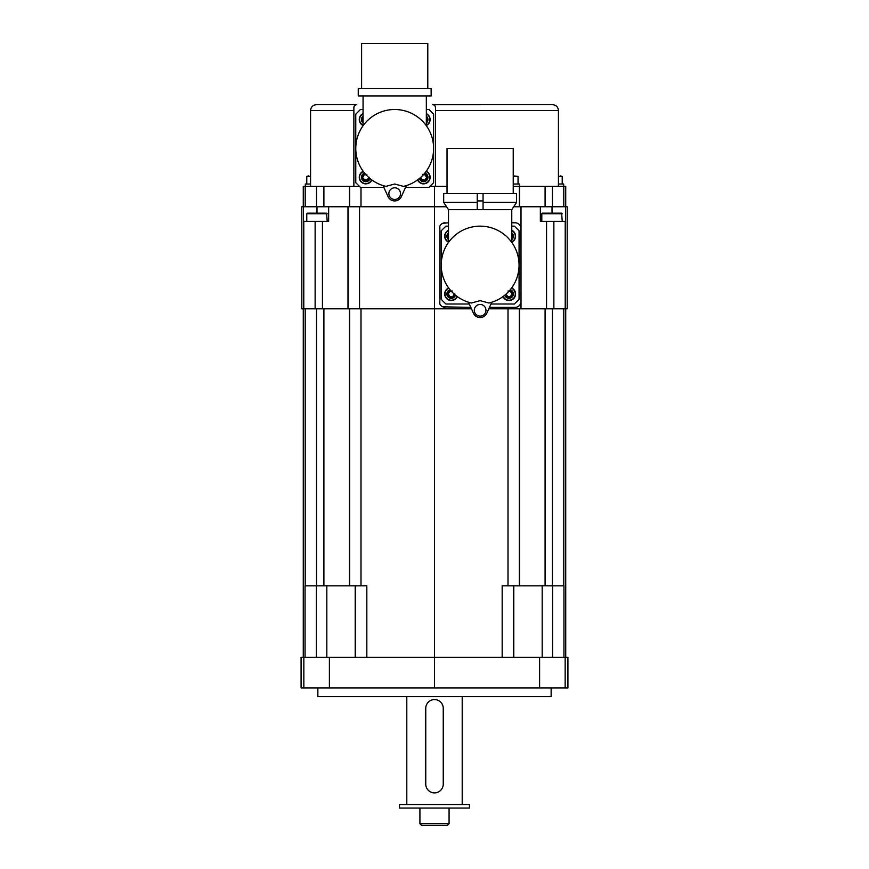 <?xml version="1.0" encoding="UTF-8"?>
<svg xmlns="http://www.w3.org/2000/svg" width="869" height="869" viewBox="0 0 869 869"><rect width="100%" height="100%" fill="white"/><g stroke="black" fill="none" stroke-linecap="round" stroke-linejoin="round"><path stroke-width="1.3" d="M563.948 657.29L563.948 585.847L502.173 585.847L502.173 657.29M366.827 657.29L366.827 585.847L305.052 585.847L305.052 657.29M329.394 657.29L301.087 657.29L301.087 687.911L434.5 687.911L434.5 657.29L329.394 657.29L329.394 687.911M565.154 657.29L565.154 687.911L567.913 687.911L567.913 657.29L434.5 657.29L434.5 308.821L301.815 308.821L301.815 206.757L328.645 206.757L328.645 221.334L303.433 221.334L303.433 206.757M565.154 687.911L434.5 687.911M317.858 687.911L317.858 696.656L551.142 696.656L551.142 687.911M303.27 308.821L303.27 657.29M565.73 206.757L565.73 186.335L563.796 186.335L563.796 206.757L567.185 206.757L567.185 308.821L488.802 308.821M471.465 308.821L434.5 308.821L434.5 206.757L328.645 206.757M563.796 206.757L513.698 206.757M446.568 206.757L434.5 206.757L434.5 186.335L429.981 186.335M359.408 186.335L303.27 186.335L303.27 206.757M540.355 206.757L540.355 221.334L565.567 221.334L565.567 206.757M489.464 307.354L515.132 307.354A5.833 5.833 0 0 0 520.966 301.521L520.759 227.081M515.567 222.812L515.132 222.79A5.833 5.833 0 0 1 520.966 228.623L520.857 227.493M519.912 304.867L520.281 304.269M520.412 303.998L520.661 303.368M520.661 226.776L520.401 226.136M442.745 306.844L470.802 307.354M439.833 226.222L439.833 303.922M448.502 222.79L442.745 223.311M439.312 301.521A5.833 5.833 0 0 0 445.145 307.354M445.145 222.79A5.833 5.833 0 0 0 439.312 228.623M515.132 222.79L511.776 222.79M448.502 226.146L445.873 226.146L441.202 230.806L441.202 299.338L445.873 304.009L469.282 304.009M490.985 304.009L514.405 304.009L519.065 299.338L519.065 230.806L514.405 226.146L511.776 226.146M448.198 242.82A38.931 38.931 0 0 0 448.198 287.335M512.08 287.335A38.931 38.931 0 0 0 512.08 242.82M448.502 230.252A6.561 6.561 0 0 0 448.502 242.158A6.561 6.561 0 0 1 448.502 230.252M448.502 239.616A4.388 4.388 0 0 1 448.502 232.794M448.502 236.879A1.456 1.456 0 0 0 448.208 236.77A0.587 0.587 0 0 1 447.85 236.509L447.85 235.901A0.587 0.587 0 0 1 448.208 235.64A1.456 1.456 0 0 0 448.502 235.532M448.502 238.225A3.433 3.433 0 0 1 447.85 236.509M447.85 235.901A3.433 3.433 0 0 1 448.502 234.185M447.763 236.205L448.208 236.77L448.361 235.586M448.632 287.932A6.561 6.561 0 0 0 449.914 300.37A6.561 6.561 0 0 0 457.279 296.579A6.561 6.561 0 0 1 444.711 293.939A6.561 6.561 0 0 1 448.632 287.932M455.475 295.199A4.388 4.388 0 0 1 446.872 293.939A4.388 4.388 0 0 1 450.012 289.735M454.541 294.406A0.587 0.587 0 0 1 454.324 294.504A1.456 1.456 0 0 0 453.292 296.307A0.587 0.587 0 0 1 453.238 296.753L452.716 297.057A0.587 0.587 0 0 1 452.314 296.872A1.456 1.456 0 0 0 450.229 296.872A0.587 0.587 0 0 1 449.816 297.057L449.295 296.753A0.587 0.587 0 0 1 449.251 296.307A1.456 1.456 0 0 0 448.208 294.504A0.587 0.587 0 0 1 447.85 294.243L447.85 293.646A0.587 0.587 0 0 1 448.208 293.374A1.456 1.456 0 0 0 449.251 291.571A0.587 0.587 0 0 1 449.295 291.137L449.816 290.833A0.587 0.587 0 0 1 450.229 291.006A1.456 1.456 0 0 0 451.489 291.43L451.478 291.43M454.65 294.504A3.433 3.433 0 0 1 453.238 296.753M449.295 296.753A3.433 3.433 0 0 1 447.85 294.243M447.85 293.646A3.433 3.433 0 0 1 449.295 291.137M449.816 290.833A3.433 3.433 0 0 1 450.707 290.561M452.716 297.057A3.433 3.433 0 0 1 449.816 297.057M454.769 293.939L453.249 296.155M447.763 293.939L448.208 294.504L447.763 293.939L448.208 294.504L447.763 293.939L449.284 291.734M449.251 291.571L452.314 291.006M453.292 296.307L450.348 296.763M450.229 296.872L448.361 294.558M515.567 236.205A6.561 6.561 0 0 0 511.776 230.252A6.561 6.561 0 0 1 511.776 242.158A6.561 6.561 0 0 0 515.567 236.205M511.776 232.794A4.388 4.388 0 0 1 511.776 239.616M511.776 235.532A1.456 1.456 0 0 0 512.069 235.64A0.587 0.587 0 0 1 512.428 235.901L512.428 236.509A0.587 0.587 0 0 1 512.069 236.77A1.456 1.456 0 0 0 511.776 236.879M511.776 234.185A3.433 3.433 0 0 1 512.428 235.901M512.428 236.509A3.433 3.433 0 0 1 511.776 238.225M512.504 236.205L512.069 235.64L511.917 236.824M515.567 293.939A6.561 6.561 0 0 0 511.645 287.932A6.561 6.561 0 0 1 510.353 300.37A6.561 6.561 0 0 1 502.999 296.579A6.561 6.561 0 0 0 515.567 293.939M510.255 289.735A4.388 4.388 0 0 1 509.636 298.284A4.388 4.388 0 0 1 504.802 295.199M509.56 290.561A3.433 3.433 0 0 1 510.451 290.833L510.972 291.137A0.587 0.587 0 0 1 511.026 291.571A1.456 1.456 0 0 0 512.069 293.374A0.587 0.587 0 0 1 512.428 293.646L512.428 294.243A0.587 0.587 0 0 1 512.069 294.504A1.456 1.456 0 0 0 511.026 296.307A0.587 0.587 0 0 1 510.972 296.753L510.451 297.057A0.587 0.587 0 0 1 510.049 296.872A1.456 1.456 0 0 0 507.963 296.872A0.587 0.587 0 0 1 507.561 297.057L507.04 296.753A0.587 0.587 0 0 1 506.985 296.307A1.456 1.456 0 0 0 505.943 294.504A0.587 0.587 0 0 1 505.736 294.406M510.972 291.137A3.433 3.433 0 0 1 512.428 293.646M512.428 294.243A3.433 3.433 0 0 1 510.972 296.753M507.04 296.753A3.433 3.433 0 0 1 505.628 294.504M508.789 291.43A1.456 1.456 0 0 0 510.049 291.006A0.587 0.587 0 0 1 510.451 290.833M510.451 297.057A3.433 3.433 0 0 1 507.561 297.057M512.504 293.939L512.069 293.374L512.504 293.939L512.069 293.374L512.504 293.939L510.994 296.155M508.083 296.763L506.106 294.558M509.929 291.126L511.906 293.331M510.049 291.006L507.963 291.006M511.026 296.307L510.049 296.872L511.026 296.307L510.049 296.872L511.026 296.307L510.049 296.872L506.985 296.307L507.963 296.872M560.179 213.166L552.021 213.166L561.646 213.166L562.221 221.334M552.021 213.166L542.397 213.166L552.021 213.166L552.021 206.757M325.147 213.166L316.979 213.166L326.603 213.166L327.189 221.334M316.979 213.166L307.354 213.166L316.979 213.166L316.979 206.757M563.796 186.335L519.51 186.335L519.51 184.011L513.231 184.011M519.51 186.335L513.231 186.335M447.035 186.335L434.5 186.335M363.057 109.505L360.429 109.505L355.769 114.165L355.769 182.696L360.429 187.356L383.837 187.356M310.57 186.335L310.57 110.515C310.906 106.974 312.851 105.03 316.403 104.693L356.79 104.693A2.911 2.911 0 0 0 353.868 107.604L353.868 186.335M432.958 104.715L552.597 104.693L432.61 104.693A2.911 2.911 0 0 1 435.521 107.604L435.521 186.335M316.403 104.693L356.79 104.693M435.412 106.833L434.75 105.627M405.551 187.356L428.96 187.356L433.62 182.696L433.62 114.165L428.96 109.505L426.331 109.505M362.753 126.168A38.931 38.931 0 0 0 362.753 170.682M426.636 170.682A38.931 38.931 0 0 0 426.636 126.168M363.057 113.611A6.561 6.561 0 0 0 363.057 125.505A6.561 6.561 0 0 1 363.057 113.611M363.057 122.963A4.388 4.388 0 0 1 363.057 116.153M363.057 120.237A1.456 1.456 0 0 0 362.764 120.128A0.587 0.587 0 0 1 362.406 119.857L362.406 119.259A0.587 0.587 0 0 1 362.764 118.999A1.456 1.456 0 0 0 363.057 118.89M363.057 121.584A3.433 3.433 0 0 1 362.406 119.857M362.406 119.259A3.433 3.433 0 0 1 363.057 117.543M362.33 119.564L362.764 120.128L362.916 118.944M363.188 171.291A6.561 6.561 0 0 0 364.48 183.717A6.561 6.561 0 0 0 371.834 179.937A6.561 6.561 0 0 1 359.266 177.298A6.561 6.561 0 0 1 363.188 171.291M370.031 178.558A4.388 4.388 0 0 1 361.439 177.298A4.388 4.388 0 0 1 364.567 173.094M369.097 177.765A0.587 0.587 0 0 1 368.891 177.863A1.456 1.456 0 0 0 367.848 179.666A0.587 0.587 0 0 1 367.793 180.111L367.272 180.404A0.587 0.587 0 0 1 366.87 180.231A1.456 1.456 0 0 0 364.784 180.231A0.587 0.587 0 0 1 364.383 180.404L363.861 180.111A0.587 0.587 0 0 1 363.807 179.666A1.456 1.456 0 0 0 362.764 177.863A0.587 0.587 0 0 1 362.406 177.602L362.406 177.004A0.587 0.587 0 0 1 362.764 176.733A1.456 1.456 0 0 0 363.807 174.93A0.587 0.587 0 0 1 363.861 174.495L364.383 174.191A0.587 0.587 0 0 1 364.784 174.365A1.456 1.456 0 0 0 366.045 174.788L366.045 174.788M369.206 177.863A3.433 3.433 0 0 1 367.793 180.111M363.861 180.111A3.433 3.433 0 0 1 362.406 177.602M362.406 177.004A3.433 3.433 0 0 1 363.861 174.495M364.383 174.191A3.433 3.433 0 0 1 365.262 173.919M367.272 180.404A3.433 3.433 0 0 1 364.383 180.404M369.325 177.298L367.815 179.503M362.33 177.298L362.764 177.863L362.33 177.298L362.764 177.863L362.33 177.298L363.839 175.093M363.807 174.93L366.87 174.365M367.848 179.666L364.904 180.122M364.784 180.231L362.916 177.917M430.122 119.564A6.561 6.561 0 0 0 426.331 113.611A6.561 6.561 0 0 1 426.331 125.505A6.561 6.561 0 0 0 430.122 119.564M426.331 116.153A4.388 4.388 0 0 1 426.331 122.963M426.331 118.89A1.456 1.456 0 0 0 426.625 118.999A0.587 0.587 0 0 1 426.983 119.259L426.983 119.857A0.587 0.587 0 0 1 426.625 120.128A1.456 1.456 0 0 0 426.331 120.237M426.331 117.543A3.433 3.433 0 0 1 426.983 119.259M426.983 119.857A3.433 3.433 0 0 1 426.331 121.584M427.059 119.564L426.625 118.999L426.473 120.172M430.122 177.298A6.561 6.561 0 0 0 426.201 171.291A6.561 6.561 0 0 1 424.908 183.717A6.561 6.561 0 0 1 417.554 179.937A6.561 6.561 0 0 0 430.122 177.298M424.822 173.094A4.388 4.388 0 0 1 424.202 181.643A4.388 4.388 0 0 1 419.358 178.558M424.126 173.919A3.433 3.433 0 0 1 425.017 174.191L425.528 174.495A0.587 0.587 0 0 1 425.582 174.93A1.456 1.456 0 0 0 426.625 176.733A0.587 0.587 0 0 1 426.983 177.004L426.983 177.602A0.587 0.587 0 0 1 426.625 177.863A1.456 1.456 0 0 0 425.582 179.666A0.587 0.587 0 0 1 425.528 180.111L425.017 180.404A0.587 0.587 0 0 1 424.604 180.231A1.456 1.456 0 0 0 422.519 180.231A0.587 0.587 0 0 1 422.117 180.404L421.595 180.111A0.587 0.587 0 0 1 421.541 179.666A1.456 1.456 0 0 0 420.498 177.863A0.587 0.587 0 0 1 420.292 177.765M425.528 174.495A3.433 3.433 0 0 1 426.983 177.004M426.983 177.602A3.433 3.433 0 0 1 425.528 180.111M421.595 180.111A3.433 3.433 0 0 1 420.183 177.863M423.344 174.788A1.456 1.456 0 0 0 424.604 174.365A0.587 0.587 0 0 1 425.017 174.191M425.017 180.404A3.433 3.433 0 0 1 422.117 180.404M427.059 177.298L426.625 176.733L427.059 177.298L426.625 176.733L427.059 177.298L425.549 179.503M422.649 180.122L420.661 177.917M424.485 174.473L426.473 176.689M424.604 174.365L422.519 174.365M425.582 179.666L424.604 180.231L425.582 179.666L424.604 180.231L425.582 179.666L424.604 180.231L421.541 179.666L422.519 180.231M513.231 175.842L518.043 176.429L518.043 184.011M305.312 186.335L305.312 184.011L310.57 184.011M308.821 175.842L306.779 176.429L306.779 184.011M563.688 186.335L563.688 184.011L558.43 184.011M560.179 175.842L562.221 176.429L562.221 184.011M565.73 308.821L565.73 657.29M425.832 785.359L425.94 785.967M426.092 786.564L426.288 787.151M426.527 787.727L426.798 788.292M430.34 791.833L430.905 792.115M431.48 792.354L432.067 792.55M432.675 792.691L433.273 792.8M434.5 699.578L433.892 699.599M433.273 699.664L432.675 699.762M432.067 699.914L431.48 700.11M430.905 700.349L430.34 700.62M426.798 704.172L426.527 704.737M426.288 705.313L426.092 705.9M425.94 706.497L425.832 707.105M443.244 708.322A8.744 8.744 0 0 0 434.5 699.578A8.744 8.744 0 0 0 425.756 708.322L425.756 784.142A8.744 8.744 0 0 0 434.5 792.886A8.744 8.744 0 0 0 443.244 784.142L443.244 708.322M443.168 707.105L443.06 706.497M442.908 705.9L442.712 705.313M442.473 704.737L442.202 704.172M438.66 700.62L438.095 700.349M437.52 700.11L436.933 699.914M436.325 699.762L435.727 699.664M434.5 792.886L435.108 792.865M435.727 792.8L436.325 792.691M436.933 792.55L437.52 792.354M438.095 792.115L438.66 791.833M442.202 788.292L442.473 787.727M442.712 787.151L442.908 786.564M443.06 785.967L443.168 785.359M399.512 808.051L469.488 808.051L469.488 804.553L399.512 804.553L399.512 808.051M438.704 825.55L421.747 825.55L419.923 823.725L419.923 808.051M434.5 825.55L447.253 825.55L449.077 823.725L449.077 808.051M430.296 825.55L426.082 825.55M519.065 265.078A38.931 38.931 0 0 0 480.133 226.146A38.931 38.931 0 0 0 471.389 303.009L480.133 300.652L488.889 303.009A38.931 38.931 0 0 0 519.065 265.078M480.133 226.146L481.513 226.168M482.892 226.244L484.272 226.364M484.88 226.429L485.662 226.537M487.042 226.766L488.421 227.037M487.346 226.82L489.801 227.363M491.181 227.743L492.56 228.178M493.929 228.666L495.297 229.22M496.644 229.818L497.991 230.481M500.609 231.958L501.869 232.773M503.086 233.631L504.248 234.511M508.126 238.019L510.005 240.105M510.842 241.137L510.146 240.268M510.114 240.224L509.603 239.627M508.995 238.953L508.3 238.193M504.498 234.706L503.347 233.826M502.141 232.957L501.565 232.566M498.285 230.633L496.949 229.959M495.602 229.351L494.233 228.786M492.864 228.286L491.485 227.841M490.105 227.439L489.453 227.276M468.782 227.841L468.109 228.047M466.034 228.786L465.328 229.068M463.318 229.959L462.525 230.35M456.92 233.826L456.127 234.434M451.978 238.193L451.272 238.953M450.674 239.627L450.164 240.224M450.131 240.268L449.436 241.137M450.272 240.105L450.794 239.486M451.424 238.79L452.152 238.019M456.029 234.511L457.192 233.62M458.408 232.773L459.668 231.958M462.286 230.481L463.622 229.818M464.98 229.22L466.349 228.666M467.718 228.178L469.097 227.743M470.477 227.363L471.595 227.091M471.856 227.037L473.236 226.766M474.615 226.537L475.386 226.44M475.995 226.364L477.374 226.244M483.055 209.668L511.776 209.668L516.588 202.379L516.588 193.635L483.055 193.635L483.055 209.668L448.502 209.668L443.69 202.379L443.69 193.635L477.222 193.635L477.222 209.668M477.222 202.379L443.69 202.379M483.055 202.379L516.588 202.379M477.222 193.635L483.055 193.635M447.035 193.635L447.035 148.425L513.231 148.425L513.231 193.635M477.222 200.924L483.055 200.924M468.478 302.216L473.496 313.285A7.289 7.289 0 0 0 486.77 313.285L491.8 302.216M485.967 310.276A5.833 5.833 0 0 0 480.133 304.443A5.833 5.833 0 0 0 474.3 310.276A5.833 5.833 0 0 0 480.133 316.11A5.833 5.833 0 0 0 485.967 310.276M433.62 148.425A38.931 38.931 0 0 0 394.7 109.505A38.931 38.931 0 0 0 385.945 186.368L394.7 184.011L403.444 186.368A38.931 38.931 0 0 0 433.62 148.425M394.7 109.505L396.068 109.527M397.459 109.603L398.838 109.722M399.436 109.787L400.218 109.896M401.597 110.113L402.977 110.396M403.238 110.45L404.357 110.721M405.736 111.102L407.116 111.536M408.484 112.025L409.853 112.568M411.211 113.176L412.547 113.839M415.165 115.316L416.425 116.131M417.641 116.978L418.804 117.869M422.682 121.367L424.561 123.452M425.397 124.495L424.702 123.626M424.669 123.583L424.159 122.985M423.561 122.301L422.855 121.551M419.054 118.065L417.902 117.174M416.696 116.316L416.121 115.925M412.851 113.991L411.504 113.318M410.157 112.698L408.788 112.144M407.42 111.634L406.051 111.189M404.672 110.797L404.009 110.635M403.292 110.461L401.912 110.178M383.348 111.189L382.664 111.406M380.6 112.144L379.883 112.427M377.885 113.318L377.081 113.709M371.487 117.174L370.683 117.782M366.533 121.551L365.838 122.301M365.23 122.985L364.719 123.583M364.687 123.626L363.992 124.495M364.828 123.452L365.349 122.844M365.979 122.138L366.707 121.367M370.585 117.869L371.747 116.978M372.964 116.131L374.224 115.316M376.842 113.839L378.189 113.176M379.536 112.568L380.904 112.025M382.273 111.536L383.653 111.102M385.032 110.721L386.151 110.45M386.412 110.396L387.791 110.113M389.171 109.896L389.942 109.787M390.55 109.722L391.941 109.603M394.7 95.938L431.143 95.938L431.143 88.649L358.245 88.649L358.245 95.938L394.7 95.938M361.602 88.649L361.602 43.45L427.798 43.45L427.798 88.649M383.033 185.575L388.052 196.644A7.289 7.289 0 0 0 401.337 196.644L406.355 185.575M400.522 193.635A5.833 5.833 0 0 0 394.7 187.802A5.833 5.833 0 0 0 388.867 193.635A5.833 5.833 0 0 0 394.7 199.457A5.833 5.833 0 0 0 400.522 193.635M303.846 657.29L303.846 687.911M539.606 657.29L539.606 687.911M305.204 308.821L305.204 585.847M348.187 206.757L348.187 308.821M359.538 206.757L359.538 308.821M565.219 221.334L565.219 308.821M553.868 221.334L553.868 308.821M546.558 221.334L546.558 308.821M521.009 206.757L521.009 308.821M520.813 206.757L520.813 227.32M520.813 302.825L520.813 308.821M509.462 307.354L509.462 308.821M448.502 230.578A6.268 6.268 0 0 0 448.502 241.832M448.806 288.182A6.268 6.268 0 0 0 450.012 300.087A6.268 6.268 0 0 0 457.029 296.405M511.776 241.832A6.268 6.268 0 0 0 511.776 230.578M503.238 296.405A6.268 6.268 0 0 0 515.274 293.939A6.268 6.268 0 0 0 511.472 288.182M562.221 213.752L541.811 213.752L541.811 221.334M303.781 221.334L303.781 308.821M347.991 206.757L347.991 308.821M322.442 221.334L322.442 308.821M315.132 221.334L315.132 308.821M327.189 213.752L306.779 213.752L306.779 221.334M552.445 186.335L552.445 206.757M435.521 110.515L558.43 110.515C558.094 106.974 556.149 105.03 552.597 104.693M310.57 110.515L353.868 110.515M360.993 187.356L360.993 206.757M349.642 186.335L349.642 206.757M349.447 186.335L349.447 206.757M323.898 186.335L323.898 206.757M316.555 186.335L316.555 206.757M305.204 186.335L305.204 206.757M363.057 113.937A6.268 6.268 0 0 0 363.057 125.179M363.361 171.53A6.268 6.268 0 0 0 364.567 183.446A6.268 6.268 0 0 0 371.595 179.764M426.331 125.179A6.268 6.268 0 0 0 426.331 113.937M417.804 179.764A6.268 6.268 0 0 0 429.829 177.298A6.268 6.268 0 0 0 426.027 171.53M519.358 186.335L519.358 206.757M519.553 186.335L519.553 206.757M545.102 186.335L545.102 206.757M513.231 176.429L518.043 176.429M310.57 176.429L306.779 176.429M558.43 176.429L562.221 176.429M563.796 308.821L563.796 585.847M552.597 585.847L552.597 657.29M542.18 585.847L542.18 657.29M513.796 585.847L513.796 657.29M513.525 585.847L513.525 657.29M508.007 308.821L508.007 585.847M519.358 308.821L519.358 585.847M519.553 308.821L519.553 585.847M545.102 308.821L545.102 585.847M552.445 308.821L552.445 585.847M360.993 308.821L360.993 585.847M355.475 585.847L355.475 657.29M355.204 585.847L355.204 657.29M326.82 585.847L326.82 657.29M316.403 585.847L316.403 657.29M349.642 308.821L349.642 585.847M349.447 308.821L349.447 585.847M323.898 308.821L323.898 585.847M316.555 308.821L316.555 585.847M419.923 823.725L449.077 823.725M541.811 213.752L542.397 213.166M306.779 213.752L307.354 213.166M558.43 186.335L558.43 110.515M406.801 696.656L406.801 804.553M462.199 696.656L462.199 804.553M511.776 242.397L511.776 209.668M448.502 242.397L448.502 209.668M426.331 125.744L426.331 95.938M363.057 125.744L363.057 95.938"/></g></svg>
